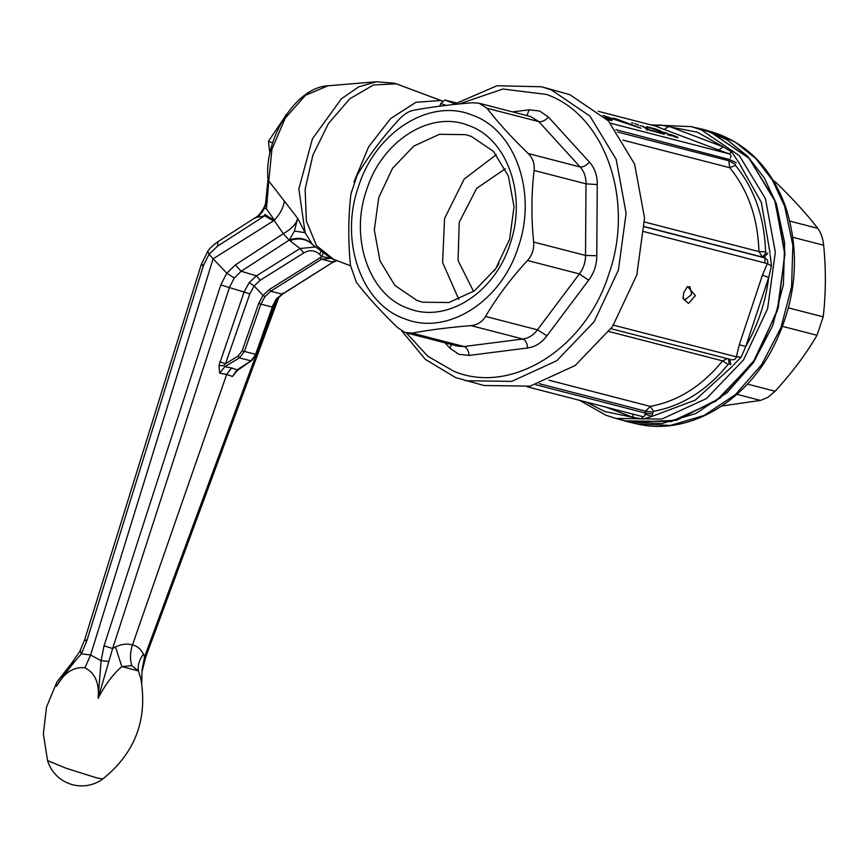 <?xml version="1.0" encoding="UTF-8"?>
<svg xmlns="http://www.w3.org/2000/svg" width="867" height="867" viewBox="0 0 867 867"><rect width="100%" height="100%" fill="white"/><g stroke="black" fill="none" stroke-linecap="round" stroke-linejoin="round"><path stroke-width="1.3" d="M272.661 142.882L268.456 141.288L269.854 153.492M286.077 115.094L268.456 141.288M286.175 114.943L285.568 114.899M69.772 665.899L56.377 686.361C64.949 673.692 73.272 662.854 81.357 653.837L90.612 655.008L101.092 660.708L98.123 698.271L112.634 648.505L115.484 646.977L121.835 666.615C113.057 674.136 105.145 684.692 98.123 698.271C99.51 683.142 95.099 672.987 84.901 667.818C73.565 666.625 64.06 672.803 56.377 686.361L72.926 661.705M140.855 678.796L138.406 670.895L131.817 665.661L121.835 666.615L138.406 670.895C137.615 665.303 139.294 659.744 143.445 654.206L144.583 656.752L142.015 669.953L141.733 683.456M90.58 655.127L84.901 667.818M90.612 655.008L213.098 258.821L209.045 254.237L203.366 265.746L86.743 641.103L81.357 653.837L80.36 651.225M86.743 641.103C84.272 640.106 83.958 639.759 85.822 640.052M108.928 661.413L101.092 660.708L104.04 645.828L220.792 284.896L226.818 273.192L213.098 258.821L273.463 220.89L264.652 215.807L217.541 246.163L209.045 254.237L207.82 251.235C209.283 248.731 212.686 245.524 218.04 241.611L254.876 217.942C261.14 215.005 265.985 203.799 265.616 203.041L264.608 208.037L266.429 208.828L268.781 180.997L297.641 218.278C296.677 223.458 291.897 228.595 283.325 233.689L274.102 220.391L273.463 220.89M220.792 284.896L229.387 287.573L112.634 648.505L104.04 645.828M115.484 646.977C121.51 644.073 127.167 643.412 132.467 644.961C130.072 652.298 129.855 659.202 131.817 665.661M143.445 654.206C140.866 649.08 137.203 646.002 132.467 644.961L226.666 374.436L219.676 373.178L218.917 365.603L244.104 292.006L229.387 287.573L234.263 278.014L226.818 273.192L235.358 264.912L283.325 233.689L289.166 240.116L241.167 271.252L256.426 275.858L249.187 282.631L244.104 292.006L249.783 293.935L225.474 363.739L219.795 361.81M141.765 683.64L142.015 669.953M142.394 670.354L145.732 657.034L144.583 656.752L276.519 299.754M237.493 370.393L232.421 376.473L237.244 369.938L232.421 376.473L226.666 374.436L231.608 367.955L237.222 369.927L237.861 369.364L237.493 370.393L237.872 369.721M234.263 278.014L241.167 271.252L235.358 264.912M258.713 303.396L260.902 304.133L264.944 296.655L263.037 295.387L258.713 303.396L242.24 350.712L237.981 356.174L225.474 363.739L223.697 365.701L218.917 365.603M237.981 356.174L239.422 357.887L224.802 366.719L219.676 373.178M145.732 657.034L277.798 300.058L276.801 299.375M274.102 220.391L265.172 214.669L264.262 215.948L258.052 217.097C255.364 217.519 254.465 217.92 255.342 218.311M274.416 220.055C280.139 213.921 283.455 207.549 284.398 200.938M314.851 247.062L300.036 248.526L256.426 275.858L260.241 280.225L254.129 285.958L249.187 282.631M289.957 240.614C298.92 237.482 306.506 238.869 312.727 244.787L330.988 258.29L321.917 256.61L319.641 254.389C314.84 250.108 309.573 249.609 303.851 252.893L300.036 248.526L289.166 240.116M322.882 253.749L321.917 256.61L269.247 289.567L263.037 295.387L254.129 285.958L249.783 293.935M237.861 369.364L251.018 360.878L255.863 354.397L244.429 351.438L260.902 304.133L272.336 307.091L255.667 354.18M267.448 201.577L262.007 212.567M263.947 209.402L258.052 217.097M264.663 214.452L264.262 215.948M274.265 219.925L266.429 208.828M294.401 231.055L305.097 232.649L312.228 244.18C305.997 238.295 298.389 236.886 289.426 239.953L294.401 231.055L297.641 218.278L305.097 232.649L298.844 188.887L312.423 138.818L341.403 98.762L358.84 86.819L376.354 81.758L327.889 85.811L305.379 95.37L285.145 118.302L271.924 149.243L268.781 180.997L267.99 179.61C263.871 139.435 295.398 87.361 327.889 85.811M312.228 244.18L314.179 246.38M251.571 359.686L251.018 360.878L239.422 357.887L244.429 351.438L242.24 350.712M264.944 296.655L270.742 291.214L282.176 294.173L276.367 298.822L272.14 306.875M320.107 257.553L321.592 259.2L330.988 258.29L333.925 259.504L316.477 245.632L306.387 221.052L305.13 189.331L312.9 155.117L328.539 123.407L349.78 98.816L373.525 84.955L396.295 83.828L442.484 101.06M336.873 260.62L333.026 262.159L282.566 294.13L282.685 293.035M269.247 289.567L270.742 291.214L321.592 259.2L333.026 262.159L333.535 261.021M353.92 181.983L368.692 146.729L390.616 118.584L415.976 102.273L440.534 100.539L442.452 101.092M721.767 405.994L760.511 400.413L767.859 397.368L775.087 391.234C791.614 373.298 805.595 354.657 817.028 335.291L782.587 326.393M773.115 180.282L776.485 183.013C792.861 198.825 806.613 213.932 817.744 228.335C820.951 232.584 822.924 238.219 823.65 245.242C826.067 269.843 825.915 293.707 823.173 316.845L817.028 335.291M693.156 127.113L703.711 129.519L727.045 139.793L747.527 156.136L764.228 177.8L776.399 203.832L784.657 242.998L783.4 284.669L772.725 325.591L753.477 362.547L727.153 392.643L695.822 413.516L661.954 423.529L628.185 421.904L617.781 418.902M764.889 257.358L764.922 262.961M730.751 364.801L729.841 359.285L729.407 359.783M628.315 421.568L631.143 422.175L676.498 420.322L720.011 398.17L755.601 358.808L778.295 307.742L784.917 252.102L774.556 199.67L748.644 157.772L710.81 132.25L703.668 129.877M653.707 125.617L660.166 124.935L697.491 132.25L723.121 146.805L718.841 150.089L729.114 153.849L610.531 123.222M632.964 414.123L633.116 417.363L604.602 411.467L586.038 401.995M498.265 264.76L494.342 270.667M455.966 102.859L444.879 99.998L440.837 103.466L439.786 106.175M439.916 106.153L440.837 103.466L445.952 105.406M454.687 103.693L444.879 99.998L455.955 102.859M598.273 111.312L655.539 126.105M453.398 104.56L497.008 85.757L541.485 86.765L569.803 94.655L608.439 120.914L634.611 164.123L644.549 218.05L636.812 274.926L612.536 326.556L575.189 365.495L530.181 386.14L483.981 385.501L455.652 377.6L425.404 359.437L401.649 330.793M660.166 124.935L655.94 126.214L664.155 129.432L668.977 126.354L723.121 146.805L731.694 151.942L737.156 160.135M648.971 130.061L664.111 134.201L649.817 129.898M643.78 127.026L647.27 129.356M642.642 126.506L643.336 126.799M640.182 125.607L641.374 126.029M637.353 124.685L638.73 125.119M633.138 123.179L631.631 122.8M637.147 124.371L634.698 123.623M644.127 126.734L642.295 126.073M647.736 128.316L646.717 127.742M648.863 129.389L647.942 128.63M677.311 137.008L671.004 134.623M677.116 137.56L678.048 137.755M674.298 136.791L675.859 137.235M667.33 134.58L671.036 135.794M665.357 133.659L663.179 133.128M672.705 136.043L670.83 135.48M674.58 136.455L673.962 136.368M668.511 133.973L674.634 136.347M661.987 131.99L665.119 132.879M656.883 129.313L646.63 126.669L661.51 132.174M657.977 130.809L651.789 128.381L660.036 130.505M661.965 131.686L660.394 131.242M667.232 133.345L663.84 132.25M612.145 120.21L605.307 117.392M607.052 119.462L611.56 120.589M608.482 117.489L641.038 128.24L615.808 118.703M613.305 118.064L632.856 125.444L602.89 115.365M541.485 86.765L551.369 89.897L590.004 116.156L616.177 159.365L626.115 213.293L618.377 270.168L594.09 321.798L556.755 360.737L511.736 381.372L465.536 380.743M732.355 366.34L695.15 400.186L651.897 416.431L642.848 419.032L633.116 417.363L605.329 406.905M737.958 161.056L761.367 202.412L770.048 253.045M770.059 254.465L771.478 266.006L768.704 277.473C765.583 302.182 757.931 325.168 745.761 346.464L741.166 357.128L733.211 365.245M615.798 129.638L729.461 159.517L736.267 162.66M730.274 158.011C731.531 156.212 731.152 154.825 729.114 153.849L731.694 151.942M647.606 128.208L646.89 130.343M675.675 137.181L675.924 136.422M670.581 134.699L670.299 135.555M647.237 129.324L651.041 130.819M646.63 126.669L645.915 128.815M609.165 118.877L608.818 119.917M611.246 119.754L611.018 120.459M459.087 103.975L502.86 89.019L546.253 94.395C604.971 114.422 635.002 200.505 608.883 273.95C585.767 348.523 511.563 395.233 454.102 371.39L427.778 356.229L406.287 332.841M641.905 416.409L642.848 419.032M641.775 416.377C643.964 416.908 645.059 416.16 645.07 414.144L645.514 411.153L652.905 412.139L651.897 416.431L645.07 414.144M728.54 358.884L729.169 364.129L728.096 364.433C706.876 390.41 682.047 406.038 653.61 411.326L652.905 412.139M731.466 359.751C734.197 360.054 735.834 359.079 736.386 356.825L741.166 357.128M612.85 325.006L736.386 356.825L739.269 344.784L745.761 346.464L768.704 277.473L762.451 275.11L767.393 263.601L771.478 266.006M643.921 231.608L767.393 263.601C768.325 261.4 767.598 259.612 765.236 258.236M644.506 226.796L763.675 257.597L767.869 253.24M512.56 111.886L529.206 109.816L539.718 111.03L548.41 117.067L589.43 162.129C594.74 168.003 597.341 175.481 597.255 184.552L596.778 255.732C596.745 264.868 594.036 273.029 588.639 280.193L546.936 335.8C541.669 342.866 535.232 346.919 527.613 347.97L469.112 355.427L458.795 354.278L449.919 348.176L444.977 342.833M535.795 384.742L645.189 413.006L652.591 413.993M695.399 295.614L687.542 286.511L683.727 292.602L683.023 298.476L688.431 303.483L695.399 295.614M735.411 165.413L735.357 164.286L728.8 160.763L729.7 167.699L735.411 165.413C754.388 188.594 764.434 217.4 765.561 251.82L766.222 252.752L762.396 257.087L758.961 251.571C757.866 218.159 748.113 190.209 729.7 167.699L622.994 140.129M604.451 117.392L607.8 118.746L607.529 119.581M607.8 118.746L608.634 119.147M608.71 119.353L608.092 119.278M406.439 332.885L457.917 346.171L464.018 346.529L522.855 339.019C528.621 338.228 533.487 335.171 537.432 329.839L579.373 273.907C583.469 268.51 585.518 262.354 585.518 255.451L585.994 183.858C586.092 177.031 584.12 171.395 580.088 166.941L538.83 121.618L530.637 116.546L479.169 103.26L486.951 108.223C498.091 122.626 511.855 137.734 528.22 153.535C532.815 158.152 534.787 163.787 534.115 170.452C531.373 193.601 531.211 217.465 533.639 242.045C534.202 249.111 532.165 255.266 527.504 260.501C510.966 278.437 496.986 297.088 485.553 316.433C482.171 321.917 477.305 324.984 470.976 325.613C448.813 327.444 429.208 329.948 412.139 333.123L404.813 332.364L397.66 327.65C381.339 311.914 367.586 296.807 356.391 282.339L350.485 265.421C348.068 240.939 348.22 217.075 350.972 193.829L357.106 175.372C368.475 156.103 382.455 137.452 399.048 119.44C403.838 114.314 408.693 111.258 413.635 110.261C430.617 107.096 450.233 104.593 472.472 102.75L479.169 103.26M653.61 411.326L650.293 406.395L645.514 411.153L539.307 383.713M727.175 358.602L722.601 360.878L728.096 364.433M610.661 328.604L729.841 359.285M682.947 297.338L684.963 299.928L691.628 294.39L689.959 286.706L686.729 287.324M404.477 318.709C361.311 303.992 339.246 240.712 358.439 186.741C375.433 131.925 429.978 97.592 472.201 115.116C515.366 129.844 537.442 193.113 518.249 247.095C501.245 301.9 446.711 336.244 404.477 318.709M468.733 125.563C430.834 109.838 381.892 140.649 366.643 189.83C349.412 238.273 369.223 295.051 407.956 308.262C445.855 323.998 494.797 293.187 510.045 243.995C527.266 195.552 507.466 138.774 468.733 125.563M416.908 300.394L422.543 302.182L448.868 302.54L474.509 290.781L495.794 268.597L509.633 239.173L514.033 206.769L508.376 176.034L493.464 151.411L471.442 136.444L465.807 134.667L439.482 134.298L413.841 146.057L392.556 168.252L378.716 197.665L374.316 230.08L379.974 260.804L394.886 285.427L416.908 300.394M496.292 154.651L464.192 179.046L444.554 218.517L442.614 262.56L458.881 299.451M505.266 168.783L476.709 188.323L459.217 222.31L458.058 260.512L473.577 291.442M73.641 660.741L56.886 682.004L46.536 707.006L43.35 733.883L47.577 760.608L66.369 768.335L96.833 777.916L102.772 778.967C135.089 753.022 147.78 719.621 140.855 678.753L140.855 678.774M203.366 265.746C200.873 264.738 200.559 264.392 202.445 264.695M224.802 366.719L231.608 367.955M217.541 246.163L218.04 241.611M303.851 252.893L260.241 280.225M235.271 371.997L251.018 360.878M320.606 252.113L319.641 254.389M333.026 262.159L282.176 294.173M747.354 384.07L775.087 391.234M823.173 316.845L788.461 307.872M823.65 245.242L792.915 237.309M817.744 228.335L789.848 221.118M776.485 183.013L774.437 182.482M760.511 400.413L736.874 394.301M636.627 423.822C686.111 435.982 743.084 404.293 771.955 349.704C796.307 302.345 800.88 254.746 785.654 206.91C771.359 167.938 746.823 142.947 712.035 131.925L735.335 142.177L755.775 158.498L772.454 180.13L784.602 206.118L792.85 245.22L791.593 286.825L780.939 327.672L761.714 364.573L735.433 394.615L704.167 415.456L670.343 425.448L636.627 423.822L628.185 421.904M631.143 422.175L625.497 420.896L671.351 421.525L716.034 401.042L753.098 362.384L777.2 311.145L784.873 254.692L775.011 201.166L749.034 158.282L710.68 132.218L691.313 126.636L650.716 124.848M625.497 420.896L615.938 418.425L661.792 419.054L706.464 398.571L743.528 359.913L767.631 308.674L775.315 252.221L765.453 198.695L739.475 155.811L701.121 129.747L691.313 126.636M499.024 263.525L498.005 264.652M646.208 127.948L644.3 127.46M627.459 123.114L624.955 122.464M664.155 129.432L718.841 150.089M579.557 400.326L605.957 415.26L615.938 418.425L606.12 415.315M728.8 160.763L617.586 132.033M548.984 380.223L650.293 406.395C677.896 401.258 701.999 386.086 722.601 360.878L609.013 331.53M762.451 275.11L739.269 344.784M765.561 251.82L758.961 251.571L644.582 222.028M529.206 109.816L526.908 115.582M451.49 344.513L449.919 348.176M412.139 333.123L464.018 346.529C466.934 347.678 468.635 350.647 469.112 355.427M548.41 117.067C545.17 120.578 541.973 122.084 538.83 121.618L486.951 108.223M470.976 325.613L522.855 339.019C525.575 340.189 527.158 343.169 527.613 347.97M485.553 316.433L537.432 329.839L546.936 335.8M527.504 260.501L579.373 273.907L588.639 280.193M533.639 242.045L585.518 255.451L596.778 255.732M534.115 170.452L585.994 183.858L597.255 184.552M528.22 153.535L580.088 166.941C583.101 167.255 586.211 165.651 589.43 162.129M644.517 226.634L762.396 257.087M47.577 760.608A35.623 35.623 0 0 0 102.772 778.967M69.555 666.181L79.71 651.518L84.587 639.998L201.22 264.641L207.82 251.246M277.798 300.058L279.196 296.752M251.441 360.824L256.209 354.451L272.682 307.146L276.671 299.538L282.566 294.13M265.616 203.041L267.99 179.61M399.85 84.955L394.452 83.243L376.354 81.747M333.925 259.504L350.528 265.779M333.416 262.116L336.949 260.653M712.035 131.925L703.711 129.519M706.432 130.722L700.872 129.107M452.693 102.003L450.612 101.472M655.842 126.17L598.241 111.29M642.187 416.507L527.082 386.769M730.274 359.491L728.659 358.916"/></g></svg>
